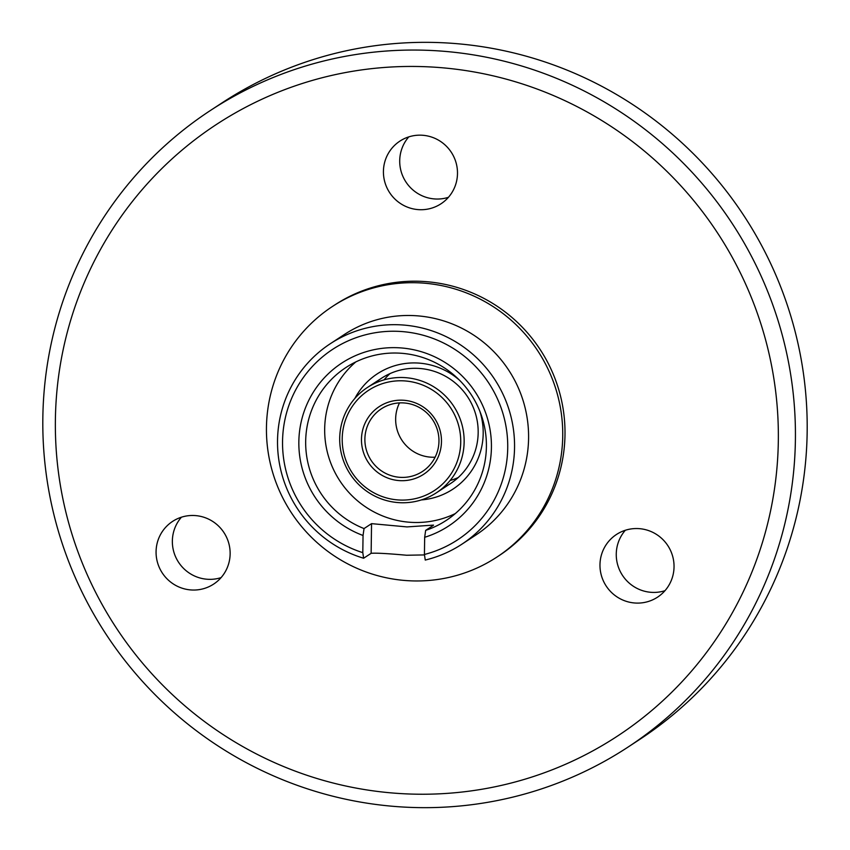<?xml version="1.0" encoding="UTF-8"?>
<svg xmlns="http://www.w3.org/2000/svg" width="850" height="850" viewBox="0 0 850 850"><rect width="100%" height="100%" fill="white"/><g stroke="black" fill="none" stroke-linecap="round" stroke-linejoin="round"><path stroke-width="1.27" d="M778.324 440.98A365.691 359.688 -123.3 0 0 421.929 66.597A365.691 359.688 -123.3 0 0 55.388 419.698A365.691 359.688 -123.3 0 0 411.772 794.081A365.691 359.688 -123.3 0 0 778.324 440.98M42.84 417.786A380.683 374.425 56.7 0 1 210.343 110.532A380.683 374.425 56.7 0 1 598.995 98.919A380.683 374.425 56.7 0 1 795.398 439.939A380.683 374.425 56.7 0 1 627.884 747.182A380.683 374.425 56.7 0 1 239.232 758.795A380.683 374.425 56.7 0 1 42.84 417.786M627.884 747.182L639.657 739.468A380.683 374.425 -123.3 0 0 807.16 432.214A380.683 374.425 -123.3 0 0 610.768 91.205A380.683 374.425 -123.3 0 0 222.116 102.818L210.343 110.532M383.424 171.349A37.464 36.858 -123.3 0 0 402.751 204.914A37.464 36.858 -123.3 0 0 441.001 203.777A37.464 36.858 -123.3 0 0 457.491 173.538A37.464 36.858 -123.3 0 0 438.164 139.974A37.464 36.858 -123.3 0 0 399.904 141.111A37.464 36.858 -123.3 0 0 383.424 171.349M408.786 136.882A37.464 36.858 -123.3 0 0 399.712 160.671A37.464 36.858 -123.3 0 0 448.418 197.317M599.972 564.729A37.464 36.858 -123.3 0 0 619.299 598.294A37.464 36.858 -123.3 0 0 657.549 597.157A37.464 36.858 -123.3 0 0 674.039 566.918A37.464 36.858 -123.3 0 0 654.713 533.354A37.464 36.858 -123.3 0 0 616.452 534.491A37.464 36.858 -123.3 0 0 599.972 564.729M625.334 530.262A37.464 36.858 -123.3 0 0 616.261 554.051A37.464 36.858 -123.3 0 0 664.966 590.697M156.071 551.671A37.464 36.858 -123.3 0 0 175.398 585.236A37.464 36.858 -123.3 0 0 213.658 584.088A37.464 36.858 -123.3 0 0 230.137 553.849A37.464 36.858 -123.3 0 0 210.811 520.285A37.464 36.858 -123.3 0 0 172.561 521.422A37.464 36.858 -123.3 0 0 156.071 551.671M181.433 517.193A37.464 36.858 -123.3 0 0 172.359 540.983A37.464 36.858 -123.3 0 0 221.064 577.628M339.703 438.303A62.943 61.912 56.7 0 1 367.402 387.494A62.943 61.912 56.7 0 1 431.672 385.581A62.943 61.912 56.7 0 1 464.142 441.968A62.943 61.912 56.7 0 1 436.443 492.766A62.943 61.912 56.7 0 1 372.183 494.689A62.943 61.912 56.7 0 1 339.703 438.303M460.732 442.17A59.946 58.969 -123.3 0 0 402.305 380.8A59.946 58.969 -123.3 0 0 342.21 438.685A59.946 58.969 -123.3 0 0 400.637 500.066A59.946 58.969 -123.3 0 0 460.732 442.17M441.469 441.607A40.471 39.801 56.7 0 1 400.913 480.686A40.471 39.801 56.7 0 1 361.473 439.259A40.471 39.801 56.7 0 1 402.029 400.18A40.471 39.801 56.7 0 1 441.469 441.607M364.884 439.046A37.464 36.858 -123.3 0 0 384.221 472.611A37.464 36.858 -123.3 0 0 422.471 471.463A37.464 36.858 -123.3 0 0 438.961 441.224A37.464 36.858 -123.3 0 0 419.624 407.66A37.464 36.858 -123.3 0 0 381.374 408.808A37.464 36.858 -123.3 0 0 364.884 439.046M435.115 457.194A37.464 36.858 56.7 0 1 395.654 418.869A37.464 36.858 56.7 0 1 399.5 402.9M416.67 282.752A149.876 147.411 56.7 0 1 556.686 391.786A149.876 147.411 56.7 0 1 496.783 557.154A149.876 147.411 56.7 0 1 412.516 580.901A149.876 147.411 56.7 0 1 272.499 471.867A149.876 147.411 56.7 0 1 332.403 306.499A149.876 147.411 56.7 0 1 416.67 282.752M332.403 306.499L334.666 305.012A149.876 147.411 56.7 0 1 418.933 281.265A149.876 147.411 56.7 0 1 558.949 390.299A149.876 147.411 56.7 0 1 499.046 555.666L496.783 557.154M364.034 528.572A91.428 89.919 -123.3 0 1 306.244 452.88A91.428 89.919 -123.3 0 1 345.908 367.54A91.428 89.919 -123.3 0 1 397.311 353.058A91.428 89.919 -123.3 0 1 482.715 419.571A91.428 89.919 -123.3 0 1 446.176 520.444A91.428 89.919 -123.3 0 1 425.659 530.379L424.671 537.296L424.426 554.466A113.9 112.03 -123.3 0 0 506.866 432.214A113.9 112.03 -123.3 0 0 396.716 331.288A113.9 112.03 -123.3 0 0 283.847 425.648A113.9 112.03 -123.3 0 0 362.801 552.649L363.046 535.479L364.034 528.572L371.546 523.642L406.991 526.915L433.532 525.109M424.49 554.923L406.598 555.241C387.611 553.52 375.796 552.883 371.131 553.318L363.619 558.237A119.903 117.927 56.7 0 1 278.949 460.679A119.903 117.927 56.7 0 1 330.289 343.729A119.903 117.927 56.7 0 1 397.704 324.732A119.903 117.927 56.7 0 1 509.713 411.963A119.903 117.927 56.7 0 1 461.794 544.255A119.903 117.927 56.7 0 1 425.244 560.054L424.426 554.466M363.619 558.237L362.801 552.649M330.289 343.729L344.314 334.528A119.903 117.927 56.7 0 1 411.729 315.531A119.903 117.927 56.7 0 1 523.749 402.762A119.903 117.927 56.7 0 1 475.819 535.054L461.794 544.255M455.281 513.591A91.428 89.919 56.7 0 1 413.78 522.463A91.428 89.919 56.7 0 1 330.161 461.454A91.428 89.919 56.7 0 1 355.81 361.919M354.832 398.469A68.946 67.809 56.7 0 1 416.001 362.95A68.946 67.809 56.7 0 1 459.659 380.354M443.137 487.688A62.943 61.912 -123.3 0 0 476.691 418.253A62.943 61.912 -123.3 0 0 416.829 368.326A62.943 61.912 -123.3 0 0 374.733 383.382M363.046 535.479A97.421 95.816 56.7 0 1 318.251 385.039A97.421 95.816 56.7 0 1 473.62 389.619A97.421 95.816 56.7 0 1 424.671 537.296M479.761 411.007A68.946 67.809 56.7 0 1 421.377 499.928M425.659 530.379L433.171 525.459M384.072 379.865A62.943 61.912 56.7 0 1 390.001 373.618M458.182 477.572A62.943 61.912 56.7 0 1 450.086 480.526M371.131 553.318L371.546 523.642M367.402 387.494L381.427 378.303M436.443 492.766L450.468 483.576"/></g></svg>

